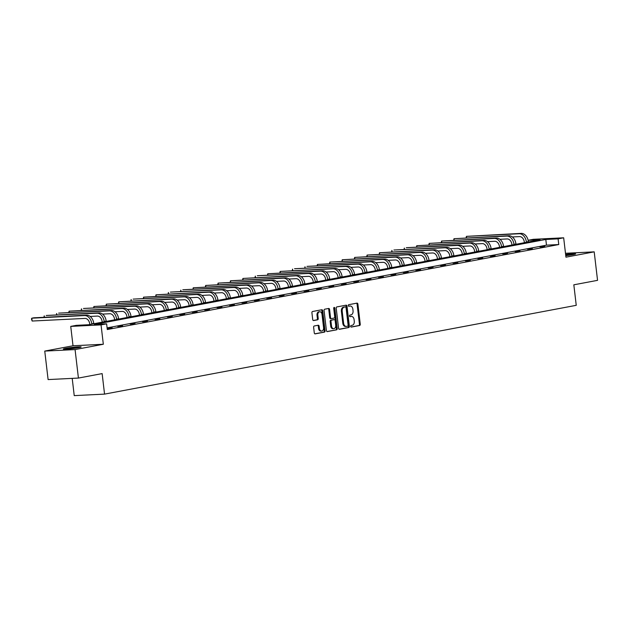 <?xml version="1.0" encoding="UTF-8"?>
<svg xmlns="http://www.w3.org/2000/svg" width="629" height="629" viewBox="0 0 629 629"><rect width="100%" height="100%" fill="white"/><g stroke="black" fill="none" stroke-linecap="round" stroke-linejoin="round"><path stroke-width="0.94" d="M350.668 326.388A0.794 0.55 87.2 0 0 351.312 327.064L359.607 325.507A1.132 0.794 87.2 0 0 360.26 324.242L357.893 304.106A1.132 0.794 87.2 0 0 356.981 303.131L348.678 304.695A0.794 0.55 87.2 0 0 348.867 306.26L349.936 306.056A3.609 2.532 87.2 0 1 350.18 306.032A3.609 2.532 87.2 0 1 352.861 309.169L353.058 310.844A3.609 2.532 87.2 0 1 350.974 314.893L349.905 315.098A0.794 0.55 87.2 0 0 350.086 316.662L351.163 316.466A3.609 2.532 87.2 0 1 351.399 316.434A3.609 2.532 87.2 0 1 354.08 319.571L354.276 321.246A3.609 2.532 87.2 0 1 352.201 325.295L351.124 325.5A0.794 0.55 87.2 0 0 350.668 326.388M78.641 347.695A8.971 0.613 -6.7 0 0 81.165 346.964A8.971 0.613 -6.7 0 0 75.566 347.051A8.971 0.613 -6.7 0 0 65.864 348.324A8.971 0.613 -6.7 0 0 63.34 349.056A8.971 0.613 -6.7 0 0 68.938 348.969A8.971 0.613 -6.7 0 0 78.641 347.695M565.77 255.657A8.971 0.613 -6.7 0 0 573.098 254.611A8.971 0.613 -6.7 0 0 575.621 253.88A8.971 0.613 -6.7 0 0 565.628 254.446M314.264 325.979A1.132 0.794 87.2 0 0 313.619 327.245L314.28 332.898A1.132 0.794 87.2 0 0 315.192 333.865L324.415 332.128A1.132 0.794 87.2 0 0 325.059 330.862L322.701 310.734A1.132 0.794 87.2 0 0 321.781 309.759L312.566 311.497A1.132 0.794 87.2 0 0 311.913 312.762L312.715 319.587A1.132 0.794 87.2 0 0 313.627 320.554L317.574 319.815A1.132 0.794 87.2 0 0 318.227 318.549L317.826 315.16A3.019 2.115 87.2 0 1 319.768 311.756A3.019 2.115 87.2 0 1 322.009 314.374L323.565 327.63A3.019 2.115 87.2 0 1 321.623 331.043A3.019 2.115 87.2 0 1 319.383 328.417L319.123 326.207A1.132 0.794 87.2 0 0 318.211 325.24L314.264 325.979M78.421 378.068L48.103 379.578L44.753 351.084L75.071 349.582L78.421 378.068L102.142 373.602L104.548 394.116L576.243 305.324L573.829 284.811L597.55 280.345L594.201 251.852L565.943 257.175L563.67 237.801L558.096 238.847L558.764 244.547L107.292 329.541L106.623 323.841L101.049 324.886L70.739 326.396L76.313 325.342L88.603 324.737L540.075 239.743L528.14 240.333M75.071 349.582L103.329 344.26L101.049 324.886M338.575 328.322A1.132 0.794 87.2 0 0 339.495 329.289L348.71 327.56A1.132 0.794 87.2 0 0 349.362 326.294L346.996 306.158A1.132 0.794 87.2 0 0 346.084 305.183L336.861 306.921A1.132 0.794 87.2 0 0 336.216 308.186L338.575 328.322M336.562 329.84L327.339 331.577A1.132 0.794 87.2 0 1 326.427 330.61L324.061 310.474A1.132 0.794 87.2 0 1 324.713 309.209L328.66 308.462A1.132 0.794 87.2 0 1 329.572 309.437L330.532 317.598A1.132 0.794 87.2 0 0 331.444 318.573L334.062 318.077A1.132 0.794 87.2 0 0 334.714 316.812L333.716 308.312A0.794 0.55 87.2 0 1 334.809 308.108L337.215 328.574A1.132 0.794 87.2 0 1 336.562 329.84L326.994 331.53M594.201 251.852L565.487 253.283M72.209 378.383L74.23 395.625L104.548 394.116M558.764 244.547L546.475 245.161L107.095 327.874M544.73 246.081L539.957 246.985L544.761 246.364M532.315 248.424L527.534 249.32L532.346 248.699M519.9 250.759L515.12 251.655L519.931 251.034M507.477 253.094L502.705 253.998L507.509 253.377M495.062 255.437L490.29 256.333L495.094 255.712M482.647 257.772L477.867 258.668L482.679 258.047M470.225 260.107L465.452 261.004L470.264 260.382M457.81 262.442L453.037 263.347L457.841 262.725M445.395 264.785L440.614 265.682L445.426 265.061M432.98 267.121L428.2 268.017L433.011 267.396M420.557 269.456L415.785 270.36L420.589 269.739M408.142 271.799L403.37 272.695L408.174 272.074M395.727 274.134L390.947 275.03L395.759 274.409M383.305 276.469L378.532 277.373L383.344 276.752M370.89 278.812L366.117 279.708L370.921 279.087M358.475 281.147L353.695 282.044L358.506 281.422M346.06 283.482L341.28 284.379L346.092 283.758M333.637 285.818L328.865 286.722L333.669 286.101M321.222 288.161L316.45 289.057L321.254 288.436M308.808 290.496L304.027 291.392L308.839 290.771M296.385 292.831L291.612 293.735L296.424 293.114M283.97 295.174L279.197 296.07L284.001 295.449M271.555 297.509L266.775 298.405L271.586 297.784M259.14 299.844L254.36 300.748L259.172 300.127M246.717 302.187L241.945 303.084L246.749 302.463M234.303 304.522L229.53 305.419L234.334 304.798M221.888 306.858L217.107 307.754L221.919 307.133M209.465 309.193L204.692 310.097L209.504 309.476M197.05 311.536L192.277 312.432L197.081 311.811M184.635 313.871L179.855 314.767L184.667 314.146M172.22 316.206L167.44 317.11L172.252 316.489M159.797 318.549L155.025 319.446L159.829 318.824M147.383 320.884L142.61 321.781L147.414 321.16M134.968 323.22L130.187 324.124L134.999 323.503M122.545 325.563L117.772 326.459L122.584 325.838M107.197 328.708L112.182 327.795L107.166 328.456M103.329 344.26L73.011 345.769L44.753 351.084M73.011 345.769L70.739 326.396M528.132 240.286L533.353 239.303L563.67 237.801M558.096 238.847L545.807 239.46L94.334 324.446L106.623 323.841M546.475 245.161L545.807 239.46M350.825 316.481A3.609 2.532 87.2 0 0 350.581 316.473A3.609 2.532 87.2 0 0 350.345 316.505L351.163 316.466M349.795 316.607L350.345 316.505M349.606 306.079A3.609 2.532 87.2 0 0 349.362 306.071A3.609 2.532 87.2 0 0 349.119 306.103L349.936 306.056M348.568 306.205L349.119 306.103M351.013 327.009L358.789 325.547A1.132 0.794 87.2 0 0 359.442 324.281L357.075 304.145A1.132 0.794 87.2 0 0 356.517 303.217M339.141 329.242L347.892 327.599A1.132 0.794 87.2 0 0 348.545 326.333L346.178 306.197A1.132 0.794 87.2 0 0 345.62 305.269M347.664 326.152A0.794 0.55 87.2 0 0 348.12 325.264L346.044 307.589A0.794 0.55 87.2 0 0 345.407 306.913L344.275 307.125A3.609 2.532 87.2 0 0 342.192 311.174L343.615 323.259A3.609 2.532 87.2 0 0 346.296 326.396A3.609 2.532 87.2 0 0 346.532 326.365L347.664 326.152M344.692 306.944A0.794 0.55 87.2 0 0 344.59 306.952L345.407 306.913M346.296 326.396L345.47 326.435A3.609 2.532 87.2 0 1 342.797 323.298L341.374 311.213A3.609 2.532 87.2 0 1 343.458 307.164L344.59 306.952M331.294 318.581L330.626 318.612A1.132 0.794 87.2 0 1 329.714 317.645L328.755 309.476A1.132 0.794 87.2 0 0 328.196 308.556M335.744 329.887A1.132 0.794 87.2 0 0 336.389 328.621L333.991 308.147A0.794 0.55 87.2 0 0 333.826 307.699M331.53 326.074A3.019 2.115 87.2 0 0 333.763 328.7A3.019 2.115 87.2 0 0 335.705 325.287L335.155 320.617A1.132 0.794 87.2 0 0 334.243 319.65L331.625 320.137A1.132 0.794 87.2 0 0 330.98 321.403L331.53 326.074L330.705 326.113A3.019 2.115 87.2 0 0 332.945 328.739L333.763 328.7M333.574 319.681A1.132 0.794 87.2 0 0 333.425 319.689L334.243 319.65M330.705 326.113L330.162 321.443A1.132 0.794 87.2 0 1 330.807 320.177L333.425 319.689M321.623 331.043L320.806 331.082A3.019 2.115 87.2 0 1 318.565 328.456L318.305 326.247A1.132 0.794 87.2 0 0 317.747 325.327M319.768 311.756L318.95 311.795A3.019 2.115 87.2 0 0 317.008 315.2L317.826 315.16M313.273 320.507L316.757 319.854A1.132 0.794 87.2 0 0 317.409 318.589L317.008 315.2M314.838 333.818L323.597 332.175A1.132 0.794 87.2 0 0 324.242 330.909L321.875 310.773A1.132 0.794 87.2 0 0 321.317 309.845M524.389 242.7L524.327 242.094A5.747 4.081 -100.7 0 0 519.554 236.598L512.344 236.96M528.399 241.945L528.36 241.622A8.625 6.125 79.3 0 0 521.213 233.375L466.419 236.37L519.224 233.752A8.625 6.125 79.3 0 1 526.371 241.992L526.41 242.314M466.128 237.833L466.419 236.37L466.584 237.809M565.738 255.437A7.76 0.527 173.3 0 1 568.702 255.099A7.76 0.527 173.3 0 1 571.706 254.855M572.626 254.698A8.916 0.605 -6.7 0 0 568.986 254.989A8.916 0.605 -6.7 0 0 565.73 255.358M67.374 349.095A7.76 0.527 173.3 0 1 77.249 347.939M78.169 347.782A8.916 0.605 -6.7 0 0 66.438 349.158M511.975 245.035L511.904 244.437A5.747 4.081 -100.7 0 0 507.139 238.941L499.929 239.295M515.984 244.28L515.945 243.958A8.625 6.125 79.3 0 0 508.798 235.718L453.996 238.706L506.809 236.087A8.625 6.125 79.3 0 1 513.956 244.335L513.995 244.657M453.713 240.168L453.996 238.706L454.169 240.144M499.56 247.37L499.489 246.772A5.747 4.081 -100.7 0 0 494.724 241.277L487.506 241.638M503.562 246.615L503.53 246.293A8.625 6.125 79.3 0 0 496.375 238.053L441.582 241.049L494.386 238.43A8.625 6.125 79.3 0 1 501.533 246.67L501.572 246.993M441.291 242.503L441.582 241.049L441.755 242.487M487.145 249.705L487.074 249.108A5.747 4.081 -100.7 0 0 482.301 243.612L475.092 243.973M491.147 248.958L491.107 248.636A8.625 6.125 79.3 0 0 483.96 240.388L429.167 243.384L481.971 240.765A8.625 6.125 79.3 0 1 489.118 249.005L489.158 249.328M428.876 244.846L429.167 243.384L429.332 244.823M474.722 252.048L474.651 251.451A5.747 4.081 -100.7 0 0 469.887 245.955L462.677 246.309M478.732 251.293L478.693 250.971A8.625 6.125 79.3 0 0 471.546 242.731L416.752 245.719L469.556 243.101A8.625 6.125 79.3 0 1 476.703 251.348L476.743 251.663M416.461 247.181L416.752 245.719L416.917 247.158M462.307 254.383L462.236 253.786A5.747 4.081 -100.7 0 0 457.472 248.29L450.254 248.644M466.309 253.629L466.278 253.306A8.625 6.125 79.3 0 0 459.123 245.066L406.318 247.684L457.134 245.444A8.625 6.125 79.3 0 1 464.288 253.684L464.32 254.006M404.046 249.516L404.329 248.062L404.502 249.493M449.892 256.718L449.821 256.121A5.747 4.081 -100.7 0 0 445.057 250.625L437.839 250.987M453.894 255.964L453.855 255.649A8.625 6.125 79.3 0 0 446.708 247.401L393.903 250.02L444.719 247.779A8.625 6.125 79.3 0 1 451.866 256.019L451.905 256.341M391.623 251.859L391.914 250.397L392.087 251.836M437.469 259.062L437.407 258.456A5.747 4.081 -100.7 0 0 432.634 252.968L425.424 253.322M441.479 258.307L441.44 257.984A8.625 6.125 79.3 0 0 434.293 249.744L379.499 252.732L432.304 250.114A8.625 6.125 79.3 0 1 439.451 258.354L439.49 258.676M379.208 254.195L379.499 252.732L379.664 254.171M425.055 261.397L424.984 260.799A5.747 4.081 -100.7 0 0 420.219 255.303L413.009 255.657M429.064 260.642L429.025 260.32A8.625 6.125 79.3 0 0 421.878 252.08L367.077 255.075L419.889 252.457A8.625 6.125 79.3 0 1 427.036 260.697L427.075 261.019M366.793 256.53L367.077 255.075L367.25 256.506M412.64 263.732L412.569 263.134A5.747 4.081 -100.7 0 0 407.804 257.638L400.587 258M416.642 262.977L416.61 262.655A8.625 6.125 79.3 0 0 409.455 254.415L354.662 257.41L407.466 254.792A8.625 6.125 79.3 0 1 414.613 263.032L414.653 263.354M354.371 258.873L354.662 257.41L354.835 258.849M400.225 266.075L400.154 265.469A5.747 4.081 -100.7 0 0 395.382 259.974L388.172 260.335M404.227 265.32L404.188 264.998A8.625 6.125 79.3 0 0 397.041 256.75L342.247 259.746L395.051 257.127A8.625 6.125 79.3 0 1 402.198 265.367L402.238 265.69M341.956 261.208L342.247 259.746L342.412 261.184M387.802 268.41L387.731 267.812A5.747 4.081 -100.7 0 0 382.967 262.317L375.757 262.67M391.812 267.655L391.773 267.333A8.625 6.125 79.3 0 0 384.626 259.093L329.832 262.081L382.636 259.462A8.625 6.125 79.3 0 1 389.783 267.71L389.823 268.033M329.541 263.543L329.832 262.081L329.997 263.52M375.387 270.745L375.316 270.148A5.747 4.081 -100.7 0 0 370.552 264.652L363.334 265.013M379.389 269.99L379.358 269.668A8.625 6.125 79.3 0 0 372.203 261.428L317.409 264.424L370.214 261.806A8.625 6.125 79.3 0 1 377.369 270.045L377.4 270.368M317.126 265.878L317.409 264.424L317.582 265.863M362.972 273.08L362.902 272.483A5.747 4.081 -100.7 0 0 358.137 266.987L350.919 267.349M366.974 272.333L366.935 272.011A8.625 6.125 79.3 0 0 359.788 263.763L306.983 266.382L357.799 264.141A8.625 6.125 79.3 0 1 364.946 272.381L364.985 272.703M304.703 268.221L304.994 266.759L305.167 268.198M350.55 275.423L350.487 274.826A5.747 4.081 -100.7 0 0 345.714 269.33L338.504 269.684M354.559 274.669L354.52 274.346A8.625 6.125 79.3 0 0 347.373 266.106L294.569 268.725L345.384 266.476A8.625 6.125 79.3 0 1 352.531 274.724L352.57 275.038M292.288 270.556L292.579 269.094L292.744 270.533M338.135 277.759L338.064 277.161A5.747 4.081 -100.7 0 0 333.299 271.665L326.089 272.019M342.145 277.004L342.105 276.681A8.625 6.125 79.3 0 0 334.958 268.441L280.157 271.437L332.969 268.819A8.625 6.125 79.3 0 1 340.116 277.059L340.155 277.381M279.874 272.892L280.157 271.437L280.33 272.868M325.72 280.094L325.649 279.496A5.747 4.081 -100.7 0 0 320.884 274L313.667 274.362M329.722 279.339L329.69 279.024A8.625 6.125 79.3 0 0 322.535 270.777L267.742 273.772L320.546 271.154A8.625 6.125 79.3 0 1 327.693 279.394L327.733 279.716M267.451 275.235L267.742 273.772L267.915 275.211M313.305 282.437L313.234 281.831A5.747 4.081 -100.7 0 0 308.462 276.343L301.252 276.697M317.307 281.682L317.268 281.36A8.625 6.125 79.3 0 0 310.121 273.12L257.316 275.738L308.131 273.489A8.625 6.125 79.3 0 1 315.278 281.729L315.318 282.051M255.036 277.57L255.327 276.107L255.492 277.546M300.882 284.772L300.811 284.174A5.747 4.081 -100.7 0 0 296.047 278.678L288.837 279.032M304.892 284.017L304.853 283.695A8.625 6.125 79.3 0 0 297.706 275.455L242.912 278.45L295.716 275.832A8.625 6.125 79.3 0 1 302.863 284.072L302.903 284.394M242.621 279.905L242.912 278.45L243.077 279.881M288.467 287.107L288.397 286.51A5.747 4.081 -100.7 0 0 283.632 281.014L276.414 281.375M292.469 286.352L292.438 286.03A8.625 6.125 79.3 0 0 285.283 277.79L230.489 280.786L283.294 278.167A8.625 6.125 79.3 0 1 290.449 286.407L290.48 286.73M230.206 282.248L230.489 280.786L230.662 282.224M276.052 289.45L275.982 288.845A5.747 4.081 -100.7 0 0 271.217 283.349L263.999 283.71M280.054 288.695L280.015 288.373A8.625 6.125 79.3 0 0 272.868 280.125L218.074 283.121L270.879 280.503A8.625 6.125 79.3 0 1 278.026 288.742L278.065 289.065M217.783 284.583L218.074 283.121L218.247 284.56M263.63 291.785L263.567 291.188A5.747 4.081 -100.7 0 0 258.794 285.692L251.584 286.046M267.639 291.03L267.6 290.708A8.625 6.125 79.3 0 0 260.453 282.468L205.659 285.456L258.464 282.838A8.625 6.125 79.3 0 1 265.611 291.085L265.65 291.408M205.368 286.918L205.659 285.456L205.825 286.895M251.215 294.12L251.144 293.523A5.747 4.081 -100.7 0 0 246.379 288.027L239.169 288.389M255.225 293.366L255.185 293.043A8.625 6.125 79.3 0 0 248.038 284.803L193.237 287.799L246.049 285.181A8.625 6.125 79.3 0 1 253.196 293.421L253.235 293.743M192.954 289.254L193.237 287.799L193.41 289.238M238.8 296.456L238.729 295.858A5.747 4.081 -100.7 0 0 233.964 290.362L226.747 290.724M242.802 295.709L242.77 295.386A8.625 6.125 79.3 0 0 235.616 287.138L182.811 289.757L233.626 287.516A8.625 6.125 79.3 0 1 240.773 295.756L240.813 296.078M180.531 291.597L180.822 290.134L180.995 291.573M226.385 298.799L226.314 298.201A5.747 4.081 -100.7 0 0 221.542 292.705L214.332 293.059M230.387 298.044L230.348 297.721A8.625 6.125 79.3 0 0 223.201 289.482L170.396 292.1L221.211 289.851A8.625 6.125 79.3 0 1 228.358 298.099L228.398 298.413M168.116 293.932L168.407 292.469L168.572 293.908M213.962 301.134L213.891 300.536A5.747 4.081 -100.7 0 0 209.127 295.04L201.917 295.394M217.972 300.379L217.933 300.057A8.625 6.125 79.3 0 0 210.786 291.817L155.992 294.812L208.797 292.194A8.625 6.125 79.3 0 1 215.944 300.434L215.983 300.756M155.701 296.267L155.992 294.812L156.157 296.243M201.547 303.469L201.477 302.871A5.747 4.081 -100.7 0 0 196.712 297.375L189.494 297.737M205.549 302.714L205.518 302.4A8.625 6.125 79.3 0 0 198.363 294.152L143.569 297.147L196.374 294.529A8.625 6.125 79.3 0 1 203.529 302.769L203.56 303.092M143.286 298.61L143.569 297.147L143.742 298.586M189.132 305.812L189.062 305.207A5.747 4.081 -100.7 0 0 184.297 299.719L177.079 300.072M193.134 305.057L193.095 304.735A8.625 6.125 79.3 0 0 185.948 296.495L133.144 299.113L183.959 296.864A8.625 6.125 79.3 0 1 191.106 305.104L191.145 305.427M130.863 300.945L131.154 299.483L131.327 300.921M176.71 308.147L176.647 307.55A5.747 4.081 -100.7 0 0 171.874 302.054L164.664 302.407M180.72 307.392L180.68 307.07A8.625 6.125 79.3 0 0 173.533 298.83L118.739 301.826L171.544 299.207A8.625 6.125 79.3 0 1 178.691 307.447L178.73 307.77M118.449 303.28L118.739 301.826L118.905 303.257M164.295 310.482L164.224 309.885A5.747 4.081 -100.7 0 0 159.459 304.389L152.249 304.751M168.305 309.727L168.265 309.405A8.625 6.125 79.3 0 0 161.118 301.165L106.317 304.161L159.129 301.543A8.625 6.125 79.3 0 1 166.276 309.783L166.315 310.105M106.034 305.623L106.317 304.161L106.49 305.6M151.88 312.825L151.809 312.22A5.747 4.081 -100.7 0 0 147.044 306.724L139.827 307.086M155.882 312.07L155.85 311.748A8.625 6.125 79.3 0 0 148.696 303.5L93.902 306.496L146.706 303.878A8.625 6.125 79.3 0 1 153.853 312.118L153.893 312.44M93.611 307.958L93.902 306.496L94.075 307.935M139.465 315.16L139.394 314.563A5.747 4.081 -100.7 0 0 134.622 309.067L127.412 309.421M143.467 314.406L143.428 314.083A8.625 6.125 79.3 0 0 136.281 305.843L83.476 308.462L134.292 306.213A8.625 6.125 79.3 0 1 141.439 314.461L141.478 314.783M81.196 310.294L81.487 308.831L81.652 310.27M127.042 317.496L126.972 316.898A5.747 4.081 -100.7 0 0 122.207 311.402L114.997 311.764M131.052 316.741L131.013 316.418A8.625 6.125 79.3 0 0 123.866 308.179L69.072 311.174L121.877 308.556A8.625 6.125 79.3 0 1 129.024 316.796L129.063 317.118M68.781 312.629L69.072 311.174L69.237 312.613M114.627 319.831L114.557 319.233A5.747 4.081 -100.7 0 0 109.792 313.737L102.574 314.099M118.629 319.084L118.598 318.761A8.625 6.125 79.3 0 0 111.443 310.514L58.639 313.132L109.454 310.891A8.625 6.125 79.3 0 1 116.609 319.131L116.64 319.453M56.366 314.972L56.649 313.509L56.822 314.948M102.213 322.174L102.142 321.576A5.747 4.081 -100.7 0 0 97.377 316.08L90.159 316.434M106.215 321.419L106.175 321.097A8.625 6.125 79.3 0 0 99.028 312.857L46.224 315.475L97.039 313.226A8.625 6.125 79.3 0 1 104.186 321.474L104.225 321.789M43.944 317.307L44.234 315.844L44.407 317.283M89.79 324.509L89.727 323.911A5.747 4.081 -100.7 0 0 84.954 318.416L32.15 321.034L31.45 318.982L31.82 318.188L84.624 315.569A8.625 6.125 79.3 0 1 91.771 323.809L91.81 324.132M32.15 321.034L31.82 318.188L33.809 317.81L86.613 315.192A8.625 6.125 79.3 0 1 93.76 323.432L93.8 323.754M357.075 304.145L357.893 304.106M359.442 324.281L360.26 324.242M358.789 325.547L359.607 325.507M346.178 306.197L346.996 306.158M348.545 326.333L349.362 326.294M347.892 327.599L348.71 327.56M343.458 307.164L344.275 307.125M341.374 311.213L342.192 311.174M342.797 323.298L343.615 323.259M328.755 309.476L329.572 309.437M329.714 317.645L330.532 317.598M333.991 308.147L334.809 308.108M336.389 328.621L337.215 328.574M330.807 320.177L331.625 320.137M330.162 321.443L330.98 321.403M318.305 326.247L319.123 326.207M318.565 328.456L319.383 328.417M317.409 318.589L318.227 318.549M316.757 319.854L317.574 319.815M321.875 310.773L322.701 310.734M324.242 330.909L325.059 330.862M323.597 332.175L324.415 332.128M528.36 241.622L526.371 241.992M521.213 233.375L519.224 233.752M515.945 243.958L513.956 244.335M508.798 235.718L506.809 236.087M503.53 246.293L501.533 246.67M496.375 238.053L494.386 238.43M491.107 248.636L489.118 249.005M483.96 240.388L481.971 240.765M478.693 250.971L476.703 251.348M471.546 242.731L469.556 243.101M466.278 253.306L464.288 253.684M459.123 245.066L457.134 245.444M453.855 255.649L451.866 256.019M446.708 247.401L444.719 247.779M441.44 257.984L439.451 258.354M434.293 249.744L432.304 250.114M429.025 260.32L427.036 260.697M421.878 252.08L419.889 252.457M416.61 262.655L414.613 263.032M409.455 254.415L407.466 254.792M404.188 264.998L402.198 265.367M397.041 256.75L395.051 257.127M391.773 267.333L389.783 267.71M384.626 259.093L382.636 259.462M379.358 269.668L377.369 270.045M372.203 261.428L370.214 261.806M366.935 272.011L364.946 272.381M359.788 263.763L357.799 264.141M354.52 274.346L352.531 274.724M347.373 266.106L345.384 266.476M342.105 276.681L340.116 277.059M334.958 268.441L332.969 268.819M329.69 279.024L327.693 279.394M322.535 270.777L320.546 271.154M317.268 281.36L315.278 281.729M310.121 273.12L308.131 273.489M304.853 283.695L302.863 284.072M297.706 275.455L295.716 275.832M292.438 286.03L290.449 286.407M285.283 277.79L283.294 278.167M280.015 288.373L278.026 288.742M272.868 280.125L270.879 280.503M267.6 290.708L265.611 291.085M260.453 282.468L258.464 282.838M255.185 293.043L253.196 293.421M248.038 284.803L246.049 285.181M242.77 295.386L240.773 295.756M235.616 287.138L233.626 287.516M230.348 297.721L228.358 298.099M223.201 289.482L221.211 289.851M217.933 300.057L215.944 300.434M210.786 291.817L208.797 292.194M205.518 302.4L203.529 302.769M198.363 294.152L196.374 294.529M193.095 304.735L191.106 305.104M185.948 296.495L183.959 296.864M180.68 307.07L178.691 307.447M173.533 298.83L171.544 299.207M168.265 309.405L166.276 309.783M161.118 301.165L159.129 301.543M155.85 311.748L153.853 312.118M148.696 303.5L146.706 303.878M143.428 314.083L141.439 314.461M136.281 305.843L134.292 306.213M131.013 316.418L129.024 316.796M123.866 308.179L121.877 308.556M118.598 318.761L116.609 319.131M111.443 310.514L109.454 310.891M106.175 321.097L104.186 321.474M99.028 312.857L97.039 313.226M93.76 323.432L91.771 323.809M86.613 315.192L84.624 315.569M350.581 316.473L351.399 316.434M349.362 306.071L350.18 306.032M344.637 306.944L345.463 306.905M330.547 318.62L331.365 318.581M333.504 319.681L334.321 319.634"/></g></svg>
